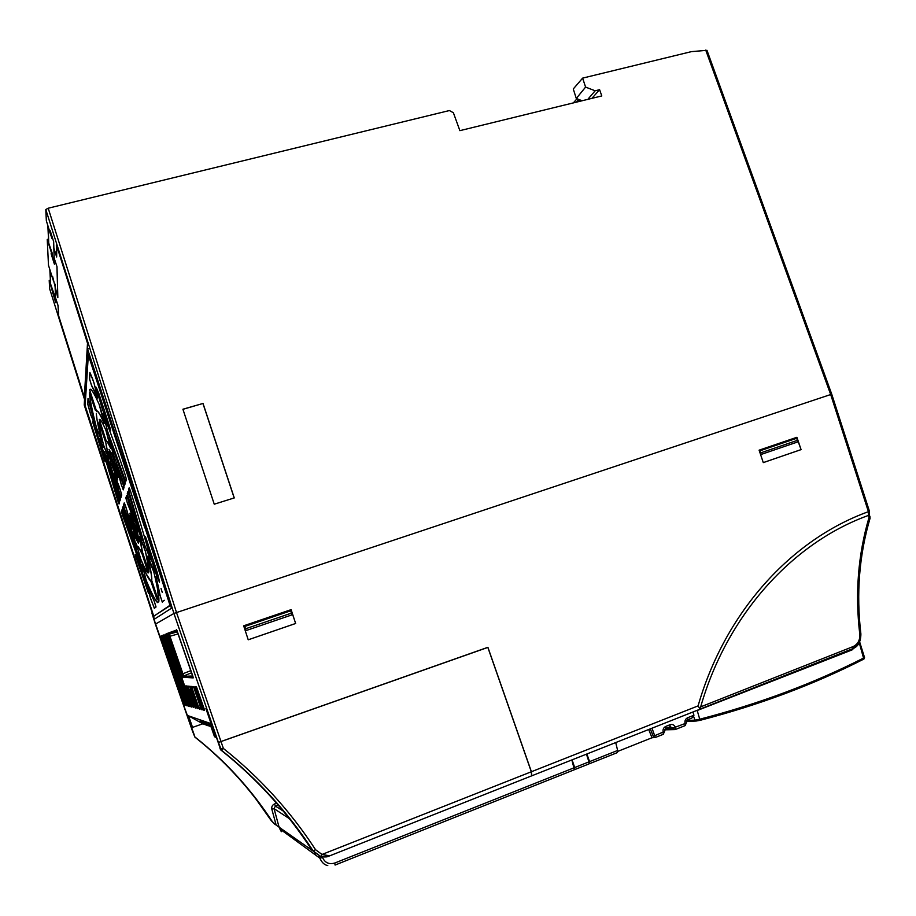 <?xml version="1.0" encoding="UTF-8"?>
<svg xmlns="http://www.w3.org/2000/svg" width="916" height="916" viewBox="0 0 916 916"><rect width="100%" height="100%" fill="white"/><g stroke="black" fill="none" stroke-linecap="round" stroke-linejoin="round"><path stroke-width="1.37" d="M580.79 100.623L578.809 101.115M580.801 100.245L578.328 99.936L576.84 101.607M51.743 235.584L51.868 238.309L51.685 235.401M48.239 226.825L48.72 243.072L52.464 253.938L52.59 256.434M52.464 253.938L48.708 243.038L47.895 226.699M52.452 255.896L52.407 253.766M53.861 293.452L55.555 300.105L50.575 283.926L53.952 293.715M50.174 270.598L50.563 283.868L49.876 270.449M687.756 719.678L691.855 718.075L693.95 715.236L692.931 711.995M670.146 726.686L672.768 728.083L666.253 728.254M674.977 729.594L672.768 728.083L675.447 727.361L675.435 729.48M652.02 728.197L655.306 737.495L652.009 737.746L617.785 751.383M655.444 737.403L663.195 734.357L663.23 732.319L664.512 731.46L663.276 734.323M666.058 728.323L672.791 728.151L685.111 723.525C684.527 720.846 685.386 718.911 687.664 717.732L687.515 719.77M655.158 735.525L664.512 731.472L665.669 728.449M663.195 732.239C662.623 729.548 663.493 727.602 665.795 726.411L665.749 728.449M665.795 726.411L670.065 724.716L670.02 726.754L665.909 728.357M670.065 724.716C672.516 724.006 674.313 724.899 675.447 727.361M586.893 753.982L589.572 761.631L589.206 763.578M589.572 761.631L617.636 750.456L617.476 752.563L589.79 763.566M617.636 750.456L615.712 742.567M192.715 676.019L182.639 676.317L181.757 674.222L168.166 634.49L177.017 630.964L192.772 676.489L182.639 676.317L183.83 675.893L183.349 674.977L182.181 675.378M183.349 674.977L169.929 636.242L168.75 636.643M177.074 631.01L169.323 634.101L169.929 636.242L178.219 633.906M164.113 635.315L164.445 638.28L186.761 702.812L187.986 705.744L188.215 704.816M165.407 634.799L165.739 637.799L188.352 703.202L189.601 706.167L189.841 705.228M166.746 634.261L167.055 637.296L189.99 703.591L191.249 706.602L191.49 705.56M162.842 635.818L163.185 638.75L185.215 702.446L186.406 705.331L186.624 704.415M161.617 636.311L161.96 639.208L183.692 702.08L184.883 704.931L185.089 704.026M196.665 687.469L195.932 687.183L195.99 687.824L202.379 706.568L203.799 709.889L204.394 709.728M194.524 687.24L193.894 687.595L200.169 706.03L202.138 709.167M192.463 687.011L191.856 687.378L198.039 705.526L199.963 708.618M190.471 686.805L189.887 687.172L195.967 705.022L197.845 708.079M188.536 686.599L187.975 686.977L193.963 704.541L195.806 707.564M186.658 686.393L186.062 686.198L186.864 689.164L192.635 705.744L193.814 707.06M176.857 630.231L167.868 633.62L181.7 674.233L182.96 677.233L193.116 677.187M156.086 576.336L160.231 595.938L162.258 601.801L164.239 600.266M152.01 561.245L159.269 581.454M157.289 572.592L159.499 581.42M148.449 545.501L145.781 538.711L151.827 560.867L145.644 538.585C144.808 535.265 145.106 535.608 146.526 539.604L146.537 539.616M88.314 398.907L87.81 404.048L91.039 415.555L94.978 424.818L91.005 415.383M92.711 422.013L104.138 459.122L98.882 439.405M147.487 585.816L150.464 597.965L154.254 607.972L155.938 606.507M154.254 607.972L150.407 598.091L147.396 586.458L154.002 600.678M113.756 473.24L119.71 494.056L120.923 497.136L121.633 494.583M124.53 503.353L123.66 505.506L124.656 509.239L131.48 527.765M129.832 516.303L137.514 539.581L138.419 543.245L135.007 537.074L129.625 515.88M129.74 516.155L129.167 515.078M129.236 515.261L134.973 536.742L138.362 542.856L129.854 516.361M130.141 513.189L137.95 538.826L139.083 541.493L138.591 537.623M127.026 495.888L126.053 498.212L127.45 503.434L134.503 520.723M115.943 463.679L121.507 485.205L123.202 489.476L123.981 486.671M111.958 454.141L109.153 449.699L110.034 453.18L118.393 477.259M108.878 452L110.744 462.408L117.706 479.938L110.596 462.168L108.569 451.668L109.748 454.393L117.66 479.675M123.259 507.212L122.618 508.678L123.546 512.136L137.114 549.428M141.385 551.753L138.133 546.531M138.946 548.169L142.335 554.363L148.14 573.004C146.789 572.317 144.316 567.748 140.732 559.287L136.232 543.234L140.709 558.978C144.281 567.405 146.743 571.95 148.071 572.626L148.106 572.431M139.61 536.238L142.793 553.688L148.884 571.595L148.094 563.718M142.392 539.501L129.305 495.155L142.22 540.234L136.61 525.681L127.278 493.552L127.897 491.674L129.305 495.155L128.08 492.041L127.461 493.919L128.229 497.01L138.098 529.929L142.61 540.417M109.531 438.821L114.179 456.626L123.546 482.629L124.542 484.976L125.126 482.778M104.642 427.36L103.416 424.852C101.344 420.81 100.016 419.15 99.42 419.871L106.245 440.974C106.92 440.745 108.374 443.115 110.607 448.061L110.87 448.245M99.249 422.448L99.111 422.402C99.34 426.547 100.829 434.092 103.577 445.039L108.924 458.595M106.439 447.168L105.924 443.321M105.97 443.47L108.615 458.469L103.428 444.821C100.668 433.806 99.168 426.215 98.939 422.07L105.901 443.023M106.531 455.653L118.817 497.628L119.939 500.457L120.431 498.647M99.546 438.638L117.912 500.938L118.988 503.64L119.458 501.911M89.688 393.101L89.55 393.056C89.86 399.262 92.218 410.963 96.615 428.161L101.802 441.294M97.119 420.272L96.306 413.608M97.474 400.67L95.596 396.8C92.356 390.468 90.409 388.281 89.757 390.25L96.569 411.273C97.428 409.738 99.936 413.666 104.115 423.043L104.39 423.261M102.958 413.402L107.745 431.711L124.645 478.53L125.721 481.037L126.328 478.999L125.274 475.083L126.397 479.4L125.778 481.438L124.576 478.633L107.756 432.02L103.061 413.654C109.577 429.719 116.985 450.191 125.263 475.06L125.274 475.095M129.522 488.423L128.698 490.175L129.522 493.472L144.888 545.592L150.728 559.79M147.774 556.149L147.751 556.871C150.865 569.844 152.193 577.698 151.713 580.412L158.651 601.572L157.621 589.423M151.06 581.442L146.022 573.599M142.026 564.611L146.285 580.584C151.919 594.152 155.743 601.377 157.758 602.293L157.815 602.671C155.789 601.766 151.953 594.495 146.308 580.881L142.094 564.771C146.377 574.95 149.262 580.343 150.774 580.939L156.922 599.133L151.083 581.5M122.229 510.292L121.622 511.712L122.504 515.021L142.736 571.126M135.476 554.501L148.369 592.95M135.912 555.634L144.052 577.252L148.518 593.339L136.106 557.523C134.996 553.837 134.927 553.207 135.912 555.634L142.701 573.794M90.077 372.881L89.619 379.087L91.508 385.201L97.611 396.971M96.214 387.296L98.905 393.651M96.088 387.811L102.626 409.876M98.871 393.536L109.554 426.295C110.859 430.635 110.973 431.539 109.897 429.031L102.626 409.807L110.573 429.913M164.273 600.392L162.258 601.801M162.327 602.201L160.231 595.938M160.06 595.629L157.083 581.248M156.876 580.95L156.304 576.862M144.808 527.96L88.337 355.065L85.142 405.593L153.774 616.273L169.987 605.27L144.865 527.284L169.231 601.823L170.181 605.648L153.682 616.182M159.487 582.278L154.724 570.679L151.976 561.187M87.81 404.048L88.016 398.494L93.684 419.723M92.493 421.371L98.871 439.291M98.928 439.474L104.676 459.752C105.466 462.763 105.271 462.58 104.069 459.179L104.138 459.122M154.048 600.77L155.926 606.678M120.992 497.502L113.824 474.534L120.271 489.785L121.702 495.121L120.923 497.136M125.961 507.258L131.549 528.28L124.61 509.353L123.488 505.174L124.233 502.895L127.198 511.174M129.877 513.212L135.74 526.815L139.152 541.871L130.049 513.51M126.511 500.571L125.881 497.857L126.694 495.373L134.217 519.567C134.721 521.502 134.698 521.822 134.137 520.551L126.626 500.628M121.496 485.434L115.863 464.526C115.45 462.809 115.553 462.706 116.172 464.24L124.049 487.266L123.271 489.854L121.507 485.205M117.855 476.915L108.981 449.344L112.13 454.496L113.836 459.649L117.798 476.538M123.282 507.269L134.217 538.276L136.828 549.623L122.446 508.346L122.962 506.766L124.015 509.25L132.831 533.948M141.774 550.138L139.724 536.513L145.507 551.707C148.094 562.584 149.239 569.34 148.953 571.973L141.946 550.482M123.488 482.743L112.702 452.298L109.668 439.176L124.061 479.057L125.194 483.408L124.61 485.365L123.546 482.629M110.641 448.405C108.431 443.493 106.989 441.146 106.313 441.363L99.249 419.517C100.084 418.555 102.248 421.978 105.741 429.776L110.607 448.061M111.638 468.923L119.675 495.945L120.488 499.163L119.996 500.823L106.565 456.775L111.615 468.832M104.55 451.68L118.679 499.117L119.527 502.403L119.046 503.995L117.843 500.972L99.581 439.703L103.199 447.523M96.375 414.066C96.604 418.818 98.367 427.692 101.665 440.699L96.478 427.944C92.058 410.689 89.688 398.941 89.367 392.712L95.356 410.231M104.138 423.398C99.97 414.021 97.474 410.105 96.638 411.65L89.585 389.907C90.489 387.262 93.684 392.105 99.168 404.437L104.115 423.043M144.739 545.386L129.431 493.506L128.515 489.797L129.145 487.85L130.564 491.285C138.694 516.75 145.426 539.604 150.739 559.825L144.888 545.592M151.541 580.068C151.999 577.32 150.682 569.5 147.591 556.607L153.796 571.916C157.907 589.034 159.544 599.041 158.72 601.949L151.713 580.412M122.252 510.361L138.511 555.886L142.747 571.16L122.446 515.101L121.45 511.38L121.954 509.869L123.03 512.468L139.93 560.283M90.031 372.766L93.867 382.499L97.577 398.059L91.554 385.59L89.619 379.087M102.661 410.105L95.791 387.021M85.154 405.674L88.268 354.652L144.762 527.501M132.58 551.329L106.164 470.229M148.438 545.524L152.182 556.917M93.695 419.757L94.783 423.948M104.069 459.179L92.596 421.761M154.163 601.033L155.938 606.564M154.071 600.827L148.964 589.366M107.664 420.547L103.966 409.166M107.699 420.604L110.584 430.016M591.885 98.401L599.602 89.699L601.789 95.94L459.878 130.656L453.386 112.748L449.401 110.55L48.205 208.218L45.8 209.524L173.937 613.457L155.365 624.151L192.291 730.579L152.01 613.514M89.837 348.355L87.547 348.973L169.964 600.942L171.326 608.316L154.449 619.124L153.006 615.312M152.434 613.583L84.215 404.975L87.547 348.973M574.584 769.543L574.698 767.551L588.942 761.872L588.988 763.921L574.859 769.543M572.065 759.856L574.698 767.551M192.394 730.636L182.753 702.847L191.604 726.983L192.543 727.384L188.559 715.865L202.86 723.789L192.543 727.384M188.559 715.865L209.81 723.193L214.504 736.739L215.81 737.3L205.917 708.606L206.684 708.801L218.409 742.418L487.896 647.303L531.406 771.73L531.795 775.818M859.219 642.963L852.086 649.891L697.213 710.507L700.064 720.342L696.229 721.018L694.923 720.159L700.225 719.083C759.02 703.854 813.591 683.451 863.914 657.894L864.361 657.482M696.229 721.018L700.053 720.342M700.145 720.308C759.009 705.034 813.568 684.618 863.822 659.073L859.277 642.86M208.218 725.861L199.677 721.178L208.218 725.861M211.115 726.961L202.791 722.289L211.058 726.8M211.069 726.846L205.367 723.709L211.104 726.926M210.863 726.228L209.649 725.415M209.226 725.209L210.852 726.182M209.947 725.186L208.218 724.224L209.947 725.186M210.508 725.22L209.627 724.728L210.497 725.174M686.76 720.457L694.923 720.159L693.71 716.713M697.156 710.312L694.305 711.446M200.157 721.361L201.383 720.846L200.329 721.419M201.554 720.903L203.524 721.98M199.848 721.247L201.073 720.732L199.677 721.178M202.791 722.289L204.188 721.819L202.94 722.346M204.188 721.819L206.398 723.033M209.088 723.858L207.005 722.781L205.734 723.308M210.085 723.983L208.917 724.476M208.218 724.224L210.039 723.869M209.627 724.728L210.245 724.464M574.916 769.497L588.988 763.921M700.053 709.11L852.865 648.62L853.128 646.57C857.914 644.223 860.135 640.089 859.769 634.158C854.972 593.534 858.074 554.581 869.078 517.311L870.108 518.101L869.376 514.609M699.664 709.27L700.671 706.866C727.075 614.487 792.958 542.615 868.471 515.41L869.078 517.311L870.097 516.864M207.188 725.38L202.86 723.789M586.458 754.154L588.942 761.872M700.076 709.064L698.084 705.893C725.071 611.774 791.664 539.375 868.414 511.678L868.505 515.399L869.238 514.849L869.433 511.231L831.739 394.189L706.969 50.323L691.431 51.628L582.622 78.123L573.267 88.967L576.29 98.459L585.587 87.089L595.148 90.799L599.602 89.699M291.036 609.667L295.65 623.487L248.225 639.803L243.667 625.811L291.116 609.644L295.65 623.487M295.559 623.498L248.225 639.792M796.668 437.379L801.076 449.619L763.291 462.614L759.101 450.18L796.909 437.287L801.076 449.619M800.824 449.687L763.291 462.603M48.205 208.218L176.513 612.564L831.739 394.189M221.042 741.674L176.502 612.564L173.937 613.457L218.409 742.418M54.216 258.278L56.998 266.751L54.216 258.278L54.422 264.22L51.124 253.812L51.548 251.293M51.124 253.812L52.327 253.526M53.575 241.4L54.41 264.003M56.998 266.751L57.845 297.608L56.941 266.774M52.601 276.414L57.788 297.62M581.397 100.474L576.29 98.459M48.456 239.133L47.243 239.442L48.479 265.262L52.052 276.54M51.033 251.419L47.243 239.442M182.948 409.315L202.94 403.475L234.187 497.949M154.472 619.102L152.995 615.323M50.311 280.181L49.212 280.468L49.613 288.654L84.547 399.456L49.613 288.62M50.975 233.168L50.3 233.317L50.185 230.683L53.655 241.652L53.872 248.087L56.666 257.041L56.758 245.946L87.501 343.237L84.341 397.304L58.624 315.917L58.006 305.566L55.544 297.86L55.704 302.738L49.212 280.468M52.727 293.292L53.723 293.051M55.017 284.075L55.704 302.532M55.544 297.86L58.063 305.555L58.681 315.905L84.352 397.223M56.334 244.973L56.666 257.041M45.8 209.524L46.35 220.836L50.3 233.317M595.148 90.799L588.312 98.756M582.622 78.123L585.587 87.089M202.997 403.361L234.267 497.926L214.252 504.201L182.914 409.223L202.94 403.475M761.024 454.485L797.504 442.016L797.378 440.344L760.841 452.825L759.742 450.878L761.024 454.485L760.841 452.825M797.378 440.344L796.702 438.283L759.742 450.878M291.425 613.125L291.838 614.911L246.072 630.563L244.664 626.498L290.704 610.812L291.425 613.125L245.568 628.788L244.767 626.475L290.704 610.812M246.072 630.563L245.568 628.788M796.702 438.283L760.085 450.764M571.847 759.937L574.401 769.726L335.142 865.025L574.401 769.726M327.779 865.563L327.768 865.563C324.447 864.99 321.814 862.529 319.844 858.178L279.884 828.957L281.338 831.705M322.317 856.918L322.535 857.536C324.997 862.826 329.062 864.658 334.706 863.055L335.096 865.07M313.352 851.25L276.163 825.133L271.308 820.747C250.4 788.825 224.924 760.944 194.868 737.094L183.715 705.412L194.787 736.464M183.933 704.851L184.047 705.503M195.429 737.369C225.599 761.322 251.19 789.329 272.189 821.389M311.829 849.945C287.017 811.851 256.652 778.497 220.71 749.883L221.512 750.284C257.636 779.035 288.174 812.561 313.1 850.861L315.928 854.033M207.153 710.175L220.71 749.883M531.589 775.818L531.326 771.764L321.985 854.468L329.6 855.807M276.163 825.133L271.823 809.16L274.056 808.656L278.865 826.369M183.692 704.164L183.715 705.412M207.165 711.755L218.42 742.464L487.85 647.417L531.326 771.764M207.669 711.972L207.543 711.285M219.943 748.807L223.367 748.441C259.732 777.386 290.452 811.141 315.539 849.693L313.1 850.861L320.818 856.586L321.985 854.468L315.539 849.693M320.875 856.609L328.157 856.391M221.065 741.765L223.367 748.441L221.512 750.284L218.42 742.464M255.953 799.073L271.296 820.725L274.663 824.114M578.065 101.298L578.672 99.397M573.828 102.352L577.011 98.745L573.851 102.34M52.556 256.343L54.25 261.197M51.891 238.355L47.884 226.481M53.483 280.983L49.865 270.243M652.009 737.746L648.7 729.502M650.291 728.873L653.692 737.334M675.584 729.388L685.076 725.632L685.111 723.525M687.664 717.732L693.95 715.236M191.662 672.745L183.83 675.905L191.662 672.745M181.757 674.222L190.917 670.592M168.166 634.49L177.452 631.811M169.357 634.559L168.223 634.937M161.044 588.519L162.281 592.446M152.113 556.71L157.312 572.66M90.89 415.337L87.638 403.75M155.983 607.056L154.3 608.338M89.436 378.72L89.894 372.446M132.488 551.512L153.796 616.422M85.085 405.307L86.001 408.799M96.226 430.474L97.646 434.779M98.882 439.337L97.646 434.802M119 486.007L120.248 489.716M121.645 494.651L120.259 489.739M124.565 503.422L125.973 507.281M131.332 527.101L127.187 511.139M135.74 526.815L137.377 531.898M127.049 495.934L128.137 499.014M134.515 520.803L128.148 499.025M123.981 486.762L122.858 482.824M118.393 477.328L118.175 476.377M108.901 452.046L117.397 478.301M132.82 533.913L134.217 538.276M141.407 551.81L148.106 572.5M109.668 439.176L125.137 482.881M105.741 429.776L107.424 434.871M99.272 422.505L100.107 424.806M100.096 424.806L105.901 443.092M120.431 498.705L110.298 464.836M119.469 501.957L104.538 451.645M89.711 393.159L95.344 410.231M104.401 423.352L104.149 422.276M152.113 566.718L153.796 571.916M142.049 564.668L147.236 576.038M144.052 577.252L145.507 581.717M92.47 378.491L93.81 382.453M852.086 649.891L851.995 648.975M860.616 633.952L859.769 634.158M186.349 685.901L193.551 706.087M186.692 686.462L193.562 706.122M193.379 707.518L192.635 705.744M192.623 705.961L192.028 704.072M191.936 704.095L186.864 689.164M186.784 689.187L186.131 686.782M185.959 686.508L185.879 685.855M188.215 686.084L188.696 686.977M189.681 689.553L195.532 706.58M195.864 708.183L195.268 707.656M195.348 708.045L194.593 706.236M194.581 706.454L193.963 704.541M193.883 704.553L188.719 689.404M188.639 689.416L187.975 686.977M187.803 686.702L187.723 686.038M190.139 686.267L197.581 707.095M190.551 686.977L197.581 707.141M197.902 708.721L197.295 708.183M197.375 708.583L196.608 706.751M196.596 706.969L195.967 705.022M195.875 705.034L190.643 689.645M190.551 689.656L189.887 687.172M189.704 686.897L189.635 686.221M192.12 686.462L192.635 687.389M199.734 707.77L199.94 708.87M200.02 709.282L199.39 708.732M199.47 709.133L198.68 707.267M198.669 707.495L198.039 705.526M197.948 705.538L192.623 689.885M192.532 689.908L191.856 687.378M191.673 687.103L191.604 686.416M194.169 686.668L194.696 687.618M194.604 687.401L201.875 708.183M202.207 709.854L201.554 709.293M201.635 709.705L200.833 707.816M200.822 708.045L200.169 706.03M200.077 706.041L194.673 690.137M194.581 690.16L193.894 687.595M193.711 687.309L193.642 686.611M196.299 686.874L196.837 687.836M196.734 687.618L204.119 708.744M204.463 710.461L203.799 709.889M203.867 710.301L203.054 708.377M203.043 708.606L202.379 706.568M202.287 706.58L196.78 690.412M196.688 690.424L195.99 687.824M195.806 687.527L195.738 686.817M161.685 636.471L185.101 704.049L161.353 635.887M185.101 704.049L185.318 705.045M184.94 705.286L184.265 703.637M184.265 703.843L183.692 702.08M183.624 702.091L161.96 639.208M161.88 639.242L161.25 636.952M161.101 636.7L160.998 636.036M162.579 635.383L162.991 636.151M162.876 635.887L186.635 704.438L162.979 636.128M186.635 704.438L186.853 705.446M186.475 705.698L185.788 704.015M185.776 704.221L185.215 702.446M185.135 702.457L163.185 638.75M163.105 638.773L162.476 636.46M162.315 636.208L162.212 635.532M181.7 674.233L168.704 636.677M168.624 636.712L167.949 634.261M167.685 633.277L176.685 630.013M176.479 629.635L176.994 630.54M176.88 630.277L192.841 676.145M192.875 676.283L193.116 677.485M193.196 677.909L182.96 677.233M183.028 677.611L182.307 675.893M182.295 676.111L181.62 674.256M191.318 706.98L190.597 705.228M190.585 705.446L189.99 703.591M189.91 703.602L167.055 637.296M166.987 637.33L166.323 634.914M166.059 633.941L166.632 634.124M166.449 633.78L191.81 707.106M166.804 634.387L191.49 705.595M189.669 706.534L188.948 704.816M188.948 705.022L188.352 703.202M188.272 703.213L165.739 637.799M165.659 637.822L165.006 635.441M165.12 634.33L165.556 635.12M165.475 634.937L189.852 705.263L165.544 635.097M189.852 705.263L190.139 706.66M188.055 706.11L187.345 704.415M187.345 704.622L186.761 702.812M186.681 702.824L164.445 638.28M164.365 638.303L163.724 635.956M163.827 634.868L164.262 635.647M164.147 635.383L187.643 703.064L164.239 635.612M187.643 703.064L188.227 704.839L187.643 703.053M188.227 704.839L188.513 706.236M700.671 706.866L853.128 646.57M705.732 50.094L830.686 394.521L868.414 511.678L869.433 511.231M531.406 771.73L698.084 705.893M152.113 613.812L155.365 624.151M574.343 767.688L334.706 863.055M279.014 826.472L279.895 828.991L279.002 826.461M322.535 857.536L319.844 858.178L319.077 855.956M289.387 818.664L274.056 808.656L275.395 806.057L274.502 803.973L276.552 803.183M271.823 809.16C271.422 806.778 272.315 805.05 274.502 803.973M283.227 811.038L275.395 806.057L278.132 805.015M192.303 730.625L194.868 737.094M52.578 256.411L54.25 261.22M674.462 729.605L664.547 729.823M687.607 719.77L685.168 725.598M687.698 719.736L691.855 718.075M663.195 734.357L655.387 737.46M665.84 728.415L670.02 726.754M685.076 725.632L675.516 729.445M617.476 752.563L589.744 763.612M162.281 592.503L161.033 588.496M86.001 408.788L106.073 470.412M159.338 580.755L152.159 556.859M159.521 581.545L159.361 580.824M148.403 545.364L146.526 539.616M148.415 545.478L152.113 556.791M88.337 398.964L89.997 404.219M94.783 423.982L90.02 404.3M96.237 430.52L92.608 421.669M148.942 589.332L147.648 586.206M113.893 473.595L119.011 486.053M131.492 527.822L131.309 527.066M130.312 513.59L135.751 526.86M139.06 541.058L137.411 532.036M122.847 482.789L116.218 464.366M111.283 452.767L112.141 454.554M113.813 459.546L112.233 454.737M113.824 459.603L118.187 476.412M117.66 479.766L117.408 478.404M134.205 538.23L137.091 549.371M139.782 536.673L143.835 546.554M145.461 551.581L143.881 546.669M148.884 569.42L145.484 551.65M142.621 540.509L142.381 539.467M103.416 424.852L105.752 429.833M107.401 434.837L110.653 447.34M110.87 448.325L110.664 447.397M105.913 443.218L108.786 458.023M108.924 458.653L108.798 458.08M106.668 455.996L110.241 464.687M99.672 438.959L103.13 447.386M96.34 414.375C96.718 419.448 98.481 428.184 101.63 440.607M101.802 441.352L101.642 440.665M95.596 396.8L99.191 404.494M100.829 409.452L99.26 404.666M100.84 409.509L104.161 422.322M125.263 475.072C116.985 450.237 109.611 429.822 103.119 413.814M129.534 488.446L130.553 491.285M150.716 559.722C145.392 539.524 138.682 516.716 130.553 491.297M147.957 556.596L152.125 566.752M158.789 597.759C158.422 592.87 156.762 584.236 153.785 571.859M139.908 560.249L142.713 571.069M135.499 554.569L135.923 555.657M144.064 577.286L142.61 573.553M148.449 593.11L145.484 581.683M92.482 378.537L89.997 372.709M97.6 396.914L93.879 382.579M103.977 409.212L96.317 387.537M863.925 659.039L864.532 657.539L859.689 642.024M695.931 721.041L686.347 721.361M863.868 659.062C813.626 684.607 759.043 705.034 700.122 720.32M852.991 648.574C858.155 646.616 860.788 641.75 860.891 633.975C856.128 593.671 859.208 555.05 870.108 518.101M189.681 689.542L195.543 706.614M199.974 708.721L199.711 707.725M201.875 708.217L194.684 687.584M204.131 708.789L196.814 687.813M192.841 676.18L176.983 630.506M193.139 677.313L192.864 676.237M700.03 709.144L852.865 648.62M699.835 709.259L531.864 775.772M531.715 775.829L329.153 856.048M328.523 856.288C327.447 856.964 325.123 857.124 321.55 856.769"/></g></svg>

